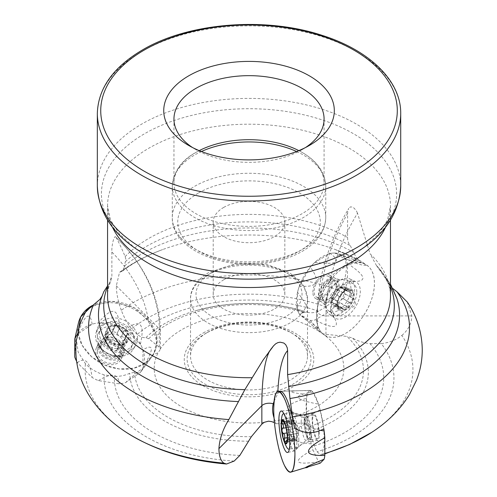 <?xml version="1.0" encoding="UTF-8"?>
<svg xmlns="http://www.w3.org/2000/svg" width="497" height="497" viewBox="0 0 497 497"><rect width="100%" height="100%" fill="white"/><g stroke="black" fill="none" stroke-linecap="round" stroke-linejoin="round"><path stroke-width="0.37" stroke-dasharray="2.48 1.86" d="M344.837 258.179A36.94 21.328 120 0 0 339.314 253.948A36.94 21.328 120 0 0 306.046 272.847A36.94 21.328 120 0 0 299.511 314.29L303.673 312.557L307.258 312.203C310.606 313.185 314.359 312.849 318.502 311.203L325.939 306.91C331.282 302.847 335.86 297.473 339.675 290.77C346.229 278.214 347.95 267.349 344.837 258.179C355.044 263.36 362.189 265.721 366.264 265.261L362.562 262.037L358.927 260.186L356.231 257.489L350.304 245.642C348.515 243.747 347.614 241.026 347.589 237.473L347.589 213.455L347.894 210.542L348.708 208.442C328.579 242.71 318.148 276.543 317.421 309.935L317.446 324.466L318.024 327.827L317.421 329.331L317.788 330.586L322.46 333.649L325.945 334.351L346.956 336.419A114.459 66.082 180 0 1 308.786 426.979L314.216 445.877L316.937 451.742L321.006 455.028L321.963 454.37L324.174 445.629L323.963 430.091M322.522 276.997A11.934 6.89 -60 0 1 328.492 276.407A11.934 6.89 -60 0 1 330.959 281.867A11.934 6.89 -60 0 1 325.752 293.882A11.934 6.89 -60 0 1 316.552 297.076A11.934 6.89 -60 0 1 314.725 287.514A11.934 6.89 -60 0 1 322.522 276.997M78.377 333.015A36.94 29.13 24.9 0 1 126.573 329.971A36.94 29.13 24.9 0 1 140.291 372.533L134.6 372.321L129.705 373.284C125.114 375.483 119.994 376.521 114.341 376.397L104.184 374.825C96.853 372.707 90.597 369.004 85.422 363.717L78.128 352.05L76.501 339.718M97.325 351.621A11.934 9.412 -155.1 0 0 106.843 362.692A11.934 9.412 -155.1 0 0 119.684 358.43A11.934 9.412 -155.1 0 0 112.819 344.868A11.934 9.412 -155.1 0 0 98.027 348.378A11.934 9.412 -155.1 0 0 97.325 351.621M323.851 428.824A36.94 7.803 -98.8 0 0 310.246 390.381A36.94 7.803 -98.8 0 0 307.264 423.022L308.786 426.979M318.776 433.564A11.934 2.522 81.2 0 1 317.508 438.702A11.934 2.522 81.2 0 1 313.191 427.29A11.934 2.522 81.2 0 1 313.862 415.107A11.934 2.522 81.2 0 1 317.086 421.226A11.934 2.522 81.2 0 1 318.776 433.564M314.216 445.877A134.699 77.768 180 0 0 369.998 343.626C363.68 342.899 357.883 341.066 352.609 338.134L346.956 336.419M318.502 311.203A134.699 77.768 180 0 0 137.234 334.438C140.39 336.867 143.291 337.935 145.925 337.643L148.752 338.749L159.257 347.186L160.357 348.875A94.821 54.745 180 0 1 317.788 330.586M369.998 343.626L381.292 343.626A144.931 83.676 180 0 1 316.937 451.742M137.234 334.438L131.587 328.79A144.931 83.676 180 0 1 325.939 306.91M381.292 343.626C389.244 342.694 396.103 339.96 401.862 335.419A163.917 94.635 180 0 1 374.34 430.619M324.827 453.531A163.917 94.635 180 0 1 321.963 454.37M131.587 328.79C127.592 323.839 124.169 317.676 121.299 310.296A163.917 94.635 180 0 1 339.675 290.77M401.862 335.419C408.273 329.958 411.591 323.454 411.814 315.918L407.291 302.052M121.299 310.296C118.093 301.629 116.435 293.472 116.323 285.818L119.541 272.325L122.815 270.952L124.368 266.15A150.548 86.919 180 0 1 354.019 252.594M159.257 347.186L159.257 328.753A142.44 112.341 -155.1 0 0 116.155 237.541C119.056 242.716 122.045 249.084 125.12 256.645C126.076 259.229 126.145 260.944 125.319 261.789L124.368 266.15M325.945 334.351L325.945 315.918A142.44 82.241 -60 0 1 357.498 213.151L370.085 253.805A141.459 81.67 180 0 1 390.48 296.05C390.505 288.645 388.312 278.562 376.422 265.473L370.085 253.805M357.498 213.151L356.119 210.355L353.087 207.174L350.46 206.864L348.708 208.442M86.354 310.681A40.673 32.075 24.9 0 1 148.653 322.031A136.414 107.588 -155.1 0 0 111.868 252.035C111.403 246.35 114.223 233.255 116.155 237.541L115.795 237.044C144.77 265.013 159.643 296.405 160.401 331.213A8.524 4.92 180 0 1 156.406 335.382C157.592 339.625 157.307 344.34 155.549 349.515L153.101 354.74L158.096 352.746L160.401 349.273M111.868 252.035L111.868 276.059L110.775 281.364C108.601 286.402 107.526 291.304 107.563 296.05A141.459 81.67 180 0 1 111.868 276.059M274.064 417.94L275.934 423.742L274.462 422.692M275.934 423.742L307.264 423.022M322.46 333.649A94.821 54.745 180 0 1 271.176 421.512M153.101 354.74L140.291 372.533M264.242 422.313A94.821 54.745 180 0 1 158.096 352.746M239.834 455.414A134.699 77.768 180 0 1 114.341 376.397M234.186 461.061A144.931 83.676 180 0 1 104.184 374.825M123.703 430.619A163.917 94.635 180 0 1 85.422 363.717M392.748 288.459L388.921 284.346L384.448 276.928A150.548 86.919 180 0 1 396.904 298.604C395.519 294.187 392.847 289.422 388.902 284.321M376.415 265.466L384.448 276.928M318.024 327.827L299.511 314.29M101.972 296.212L103.693 291.913M107.563 286.645A145.292 83.887 180 0 1 108.16 285.222L107.563 285.862M108.16 285.222L110.775 281.364M305.487 147.553A75.059 43.338 180 0 1 302.095 149.647A75.059 43.338 180 0 1 195.942 149.647A75.059 43.338 180 0 1 192.556 147.553M298.827 150.622A75.059 43.338 180 0 1 300.045 151.262A75.059 43.338 180 0 1 324.081 183.045A75.059 43.338 180 0 1 249.022 226.383A75.059 43.338 180 0 1 173.956 183.045A75.059 43.338 180 0 1 195.942 152.399A75.059 43.338 180 0 1 197.999 151.262A75.059 43.338 180 0 1 199.216 150.622M223.7 207.411A35.809 20.675 180 0 1 262.727 202.925A35.809 20.675 180 0 1 284.831 222.029A35.809 20.675 180 0 1 249.022 242.704A35.809 20.675 180 0 1 213.213 222.029A35.809 20.675 180 0 1 223.7 207.411M223.7 279.805A35.809 20.675 180 0 1 262.727 275.326A35.809 20.675 180 0 1 284.831 294.423A35.809 20.675 180 0 1 249.022 315.098A35.809 20.675 180 0 1 213.213 294.423A35.809 20.675 180 0 1 223.7 279.805M207.665 332.282A58.484 33.765 180 0 1 290.378 332.282A58.484 33.765 180 0 1 307.506 356.163A58.484 33.765 180 0 1 249.022 389.928A58.484 33.765 180 0 1 190.531 356.163A58.484 33.765 180 0 1 207.665 332.282L205.242 333.686A61.914 35.747 180 0 1 292.801 333.686A61.914 35.747 180 0 1 292.801 384.237A61.914 35.747 180 0 1 205.242 384.237A61.914 35.747 180 0 1 205.242 333.686L207.665 332.282M148.653 322.031L155.511 332.791A40.922 32.274 24.9 0 1 155.549 349.515M156.406 335.382L155.511 332.791M274.077 401.247L277.748 393.667A40.673 8.598 81.2 0 1 280.314 391.238L310.246 390.381M317.421 309.948L317.477 307.736L320.658 293.305A40.673 23.483 -60 0 1 362.524 263.05A40.673 23.483 -60 0 1 366.264 265.261M317.477 307.736A40.922 23.626 120 0 0 317.446 324.466M289.384 448.909A17.904 3.783 -98.8 0 0 290.776 441.46A17.904 3.783 -98.8 0 0 283.967 413.883M281.83 416.834A17.904 3.783 -98.8 0 0 286.458 446.741M298.84 440.212A17.904 3.783 -98.8 0 0 291.963 412.603A17.904 3.783 -98.8 0 0 291.472 412.535A17.904 3.783 -98.8 0 0 290.472 430.806A17.904 3.783 -98.8 0 0 296.945 447.921A17.904 3.783 -98.8 0 0 297.392 447.71A17.904 3.783 -98.8 0 0 298.84 440.212M310.022 434.098A10.574 2.236 -98.8 0 0 308.594 423.456A10.574 2.236 -98.8 0 0 305.804 417.76A10.574 2.236 -98.8 0 0 304.959 418.648A10.574 2.236 -98.8 0 0 305.077 428.544A10.574 2.236 -98.8 0 0 307.954 438.019A10.574 2.236 -98.8 0 0 309.028 438.615A10.574 2.236 -98.8 0 0 310.022 434.098M311.134 434.745A11.934 2.522 -98.8 0 0 309.438 422.407A11.934 2.522 -98.8 0 0 306.22 416.293A11.934 2.522 -98.8 0 0 305.419 417.294A11.934 2.522 -98.8 0 0 305.549 428.476A11.934 2.522 -98.8 0 0 308.805 439.168A11.934 2.522 -98.8 0 0 309.867 439.882A11.934 2.522 -98.8 0 0 311.134 434.745M284.327 422.419C283.843 421.524 283.843 421.425 284.327 422.127C283.843 421.425 283.843 421.524 284.327 422.419L285.769 425.171L287.564 434.987L297.336 433.558L295.386 423.568L294.125 420.046L293.565 421.475A8.803 1.858 81.2 0 1 294.143 421.978A8.803 1.858 81.2 0 1 295.839 426.383A8.803 1.858 -98.8 0 1 296.982 435.061A8.803 1.858 81.2 0 1 296.641 438.112A8.803 1.858 81.2 0 1 295.839 438.826A8.803 1.858 81.2 0 1 293.565 433.918A8.803 1.858 81.2 0 1 292.422 425.246A8.803 1.858 81.2 0 1 293.565 421.475L292.447 419.493L292.074 426.743L294.019 436.733L295.28 440.255L295.839 438.826L296.957 440.808L297.206 433.477M297.336 433.558L287.459 435.086L297.256 433.49M297.225 433.483L287.608 434.968C288.217 435.509 288.217 436.913 287.608 439.174L286.887 441.945M296.572 428.29L286.806 429.775L296.61 428.259M294.125 420.046L284.048 421.748L283.601 421.139M294.019 420.63L284.327 422.127L284.489 422.779M285.694 425.072L295.386 423.568M283.141 421.736L292.832 420.232M284.824 423.624L292.149 422.493M282.458 428.315L292.149 426.817M286.931 432.93L292.832 432.017M287.285 437.776L294.019 436.733M285.694 441.174L295.386 439.671M286.993 441.553L296.572 440.069M287.564 439.311L297.256 437.814M104.395 342.309L104.954 341.979L107.551 336.382C106.867 336.568 106.917 337.27 107.694 338.488L110.098 340.507L107.501 346.105C105.675 345.955 104.637 344.688 104.395 342.309L107.116 336.45L108.228 335.829L108.135 333.232L107.048 330.872L107.694 329.151C108.383 328.095 109.185 327.952 110.098 328.728L110.191 328.84C111.993 329.915 113.434 329.43 114.503 327.405L114.527 327.25C114.906 326.044 115.82 325.616 117.255 325.964A11.431 9.021 -155.1 0 0 107.694 329.151A11.431 9.021 -155.1 0 0 107.694 338.488A11.431 9.021 -155.1 0 0 117.255 344.638A11.431 9.021 -155.1 0 0 126.822 341.445A11.431 9.021 -155.1 0 0 126.822 332.114A11.431 9.021 -155.1 0 0 117.255 325.964C118.746 326.069 119.535 326.759 119.622 328.039L119.603 328.194C120.168 330.474 121.603 331.4 123.915 330.965L121.454 336.481C123.281 336.631 124.318 337.892 124.561 340.277L123.231 341.333L122.976 342.607A8.803 6.939 -155.1 0 0 118.727 335.723A8.803 6.939 -155.1 0 0 110.228 334.413L111.85 333.257L111.918 332.443C114.211 331.567 115.919 331.959 117.031 333.617L118.727 335.723L121.336 336.512M105.401 333.468A12.276 9.685 24.9 0 1 123.188 327.535A12.276 9.685 24.9 0 1 123.188 344.899A12.276 9.685 24.9 0 1 105.401 333.468M99.475 333.673A17.904 14.121 24.9 0 1 100.531 328.809A17.904 14.121 24.9 0 1 122.716 323.541A17.904 14.121 24.9 0 1 133.01 343.887A17.904 14.121 24.9 0 1 113.751 350.273A17.904 14.121 24.9 0 1 99.475 333.673M97.313 338.333A17.904 14.121 24.9 0 1 98.369 333.468A17.904 14.121 24.9 0 1 120.554 328.2A17.904 14.121 24.9 0 1 130.848 348.54A17.904 14.121 24.9 0 1 121.119 355.554A17.904 14.121 24.9 0 1 99.294 345.427A17.904 14.121 24.9 0 1 97.313 338.333M100.891 346.974A10.574 8.337 24.9 0 1 114.714 341.035A10.574 8.337 24.9 0 1 118.771 355.442A10.574 8.337 24.9 0 1 107.594 356.119A10.574 8.337 24.9 0 1 100.897 347.148A10.574 8.337 24.9 0 1 100.891 346.974M99.375 347.21A11.934 9.412 24.9 0 1 100.077 343.967A11.934 9.412 24.9 0 1 114.863 340.457A11.934 9.412 24.9 0 1 121.728 354.019A11.934 9.412 24.9 0 1 108.886 358.281A11.934 9.412 24.9 0 1 99.375 347.21M111.85 333.257L114.503 327.405L111.924 332.959M111.931 332.847L114.59 326.697L111.918 332.443M110.098 340.507L117.255 344.638L119.628 343.887L117.031 350.137C114.739 351.012 113.036 350.627 111.918 348.969L110.228 346.856A8.803 6.939 -155.1 0 0 118.727 348.173A8.803 6.939 -155.1 0 0 122.976 342.607L124.412 346.825C123.418 348.397 122.43 348.875 121.454 348.26L118.727 348.173L117.099 349.329M117.031 350.137L119.715 344.284L117.025 349.739M117.025 349.627L119.603 344.073C120.168 343.135 121.603 342.657 123.915 342.638L126.822 341.445L127.319 340.507L127.263 339.613L125.934 339.004L125.362 337.463L125.896 335.668L127.257 334.456L126.822 332.114C126.182 330.847 125.256 330.437 124.051 330.884L123.915 330.965M117.031 333.617L119.634 328.014L117.025 333.636M104.954 341.979L105.724 341.253L105.973 339.973A8.803 6.939 24.9 0 1 110.228 334.413L107.501 334.319L110.098 328.728M107.644 332.176L105.066 337.73L105.973 339.973A8.803 6.939 -155.1 0 0 110.228 346.856L107.501 346.105M124.051 330.884L121.454 336.481M126.598 335.009L124.001 340.6M126.598 339.327L124.001 344.924M124.051 342.663L121.454 348.26M107.551 332.058L104.954 337.656L104.538 335.755C105.538 334.183 106.526 333.711 107.501 334.319M344.769 293.733L351.814 297.802C350.211 296.523 350.211 295.119 351.814 293.597L352.795 292.671L352.479 291.285L351.304 290.534L349.944 290.938C347.751 291.615 346.695 291.522 346.788 290.658L346.844 290.577C347.074 289.987 346.62 290.012 345.477 290.658A11.431 6.604 -60 0 1 352.479 291.285A11.431 6.604 -60 0 1 352.479 300.623A11.431 6.604 -60 0 1 345.477 309.333A11.431 6.604 -60 0 1 338.476 308.705A11.431 6.604 -60 0 1 338.476 299.368A11.431 6.604 -60 0 1 345.477 290.658L343.11 292.733L339.905 296.74L332.735 292.634C331.17 293.746 330.468 295.361 330.642 297.473L331.139 297.529L331.661 299.2A8.803 5.082 -60 0 1 334.773 291.18A8.803 5.082 -60 0 1 340.992 287.589L340.259 287.372L339.588 285.887C337.718 286.055 336.525 286.968 336.015 288.633L334.773 291.18L332.86 292.671M354.162 294.982A12.276 7.088 120 0 0 341.135 293.82A12.276 7.088 120 0 0 341.135 311.184A12.276 7.088 120 0 0 354.162 294.982M356.809 291.919A17.904 10.338 120 0 0 353.1 283.725A17.904 10.338 120 0 0 335.195 294.056A17.904 10.338 120 0 0 335.195 314.731A17.904 10.338 120 0 0 348.993 309.935A17.904 10.338 120 0 0 356.809 291.919M350.907 288.508A17.904 10.338 120 0 0 347.198 280.314A17.904 10.338 120 0 0 342.762 279.556A17.904 10.338 120 0 0 329.294 290.652A17.904 10.338 120 0 0 326.417 307.86A17.904 10.338 120 0 0 329.294 311.321A17.904 10.338 120 0 0 343.092 306.525A17.904 10.338 120 0 0 350.907 288.508M336.146 285.974A10.574 6.101 120 0 0 332.797 280.712A10.574 6.101 120 0 0 323.385 287.241A10.574 6.101 120 0 0 322.435 298.654A10.574 6.101 120 0 0 330.828 297.318A10.574 6.101 120 0 0 336.146 285.974M336.556 285.098A11.934 6.89 120 0 0 334.083 279.631A11.934 6.89 120 0 0 322.149 286.527A11.934 6.89 120 0 0 322.149 300.306A11.934 6.89 120 0 0 331.344 297.107A11.934 6.89 120 0 0 336.556 285.098M331.139 297.529L338.084 301.542L338.003 305.891L338.476 308.705L338.997 309.209L339.668 309.177L340.172 307.848L341.29 307.394L342.688 308.115L343.582 309.606L344.769 309.643L345.477 309.333L346.788 306.537C346.695 304.183 347.745 302.872 349.944 302.611L342.986 298.548L350.087 302.648C351.261 302.723 352.062 302.046 352.479 300.623C353.137 299.281 352.957 298.355 351.951 297.84L344.856 293.746M340.259 287.372L346.887 291.199L346.788 290.658L339.749 286.589M339.749 286.483L346.844 290.577L347.036 290.205L339.588 285.887M330.996 297.479L337.904 301.673L330.642 297.473M330.909 297.473L338.003 301.567L338.476 299.368L339.905 296.74M332.735 292.634L339.867 296.752L332.773 292.665M344.626 293.684L344.104 292.019A8.803 5.082 120 0 0 340.992 287.589L342.986 286.769L350.087 290.869M351.814 293.597L344.769 289.527L344.104 292.019A8.803 5.082 -60 0 1 340.992 300.033A8.803 5.082 -60 0 1 334.773 303.63A8.803 5.082 -60 0 1 331.661 299.2L330.48 302.536L330.896 304.338L331.437 304.847L334.773 303.63L335.506 303.847L336.177 305.326C338.047 305.164 339.24 304.251 339.749 302.586L340.992 300.033L342.986 298.548M343.11 292.733L336.015 288.633M338.003 305.891L330.909 301.797M339.873 308.544L332.773 304.45M343.11 308.836L336.015 304.736M346.844 306.68L339.749 302.586M343.029 298.579C344.595 297.467 345.297 295.858 345.123 293.746M351.951 293.522L344.856 289.422L345.291 287.893L344.52 286.508L342.986 286.769M312.874 292.311A13.643 7.877 -60 0 1 318.832 278.581A13.643 7.877 -60 0 1 329.343 274.928A13.643 7.877 -60 0 1 329.343 290.677A13.643 7.877 -60 0 1 315.701 298.554A13.643 7.877 -60 0 1 312.874 292.311M299.449 314.191A36.94 21.328 -60 0 1 297.554 310.004L297.554 292.311A36.94 21.328 -60 0 1 299.449 285.93L310.283 267.162A36.94 21.328 -60 0 1 314.856 262.335L330.182 253.482A36.94 21.328 -60 0 1 334.761 253.029L345.595 259.291A36.94 21.328 -60 0 1 347.49 263.478L347.49 281.172A36.94 21.328 -60 0 1 345.595 287.552L334.761 306.32A36.94 21.328 -60 0 1 330.182 311.147L314.856 320A36.94 21.328 -60 0 1 310.283 320.447L299.449 314.191L313.067 326.1L323.317 334.276A40.922 23.626 -60 0 1 316.539 316.701A40.922 23.626 -60 0 1 333.251 276.767A40.922 23.626 -60 0 1 364.084 263.665A40.922 23.626 -60 0 1 373.141 274.22A40.922 23.626 -60 0 1 359.306 321.366A40.922 23.626 -60 0 1 323.317 334.276M330.635 308.562A20.986 12.114 -60 0 1 339.463 287.806A20.986 12.114 -60 0 1 355.442 281.544A20.986 12.114 -60 0 1 355.97 306.053A20.986 12.114 -60 0 1 334.481 317.85A20.986 12.114 -60 0 1 330.635 308.562M325.703 305.282A20.464 11.816 -60 0 1 340.464 280.06A20.464 11.816 -60 0 1 349.888 278.941A20.464 11.816 -60 0 1 350.404 302.841A20.464 11.816 -60 0 1 329.449 314.34A20.464 11.816 -60 0 1 325.709 305.618A20.464 11.816 -60 0 1 325.703 305.282M297.554 310.004C310.886 315.962 310.886 310.06 297.554 292.311M310.283 320.447C317.428 328.387 318.353 330.269 313.067 326.1M330.182 311.147C342.004 328.026 336.898 330.977 314.856 320M345.595 287.552C361.462 305.052 357.846 311.308 334.761 306.32M347.49 263.478C368.022 277.071 368.022 282.973 347.49 281.172M334.761 253.029L351.882 258.875C358.138 261.366 356.045 261.503 345.595 259.291M314.856 262.335C336.898 265 342.004 262.056 330.182 253.482M299.449 285.93C317.446 287.98 321.056 281.724 310.283 267.162M312.153 419.3A13.643 2.883 81.2 0 1 313.601 413.423A13.643 2.883 81.2 0 1 318.534 426.463A13.643 2.883 81.2 0 1 317.769 440.385A13.643 2.883 81.2 0 1 314.092 433.396A13.643 2.883 81.2 0 1 312.153 419.3M320.167 463.198A36.94 7.803 81.2 0 1 318.49 461.781L312.88 449.692A36.94 7.803 81.2 0 1 311.209 443.896L307.239 422.835A36.94 7.803 81.2 0 1 306.55 416.064L306.55 398.364A36.94 7.803 81.2 0 1 307.239 394.575L311.209 390.611A36.94 7.803 81.2 0 1 312.88 392.027L318.49 404.117A36.94 7.803 81.2 0 1 320.167 409.913L323.74 428.886M286.278 419.226A20.464 4.324 81.2 0 1 288.508 410.404A20.464 4.324 81.2 0 1 289.422 410.733A20.464 4.324 81.2 0 1 295.845 429.973A20.464 4.324 81.2 0 1 295.535 450.257A20.464 4.324 81.2 0 1 294.764 450.847A20.464 4.324 81.2 0 1 289.211 440.51A20.464 4.324 81.2 0 1 286.278 419.226M306.55 416.064C282.097 410.901 282.097 405.005 306.55 398.364M311.209 443.896C285.825 441.386 284.501 434.366 307.239 422.835M318.49 461.781C293.491 465.484 291.621 461.458 312.88 449.692M320.167 409.913C300.356 418.99 300.505 425.805 320.608 430.346M312.88 392.027C291.621 395.482 293.491 399.513 318.49 404.117M307.239 394.575C288.807 392.444 286.129 391.151 299.219 390.698L311.209 390.611M122.032 355.442A13.643 10.76 -155.1 0 0 111.154 342.793A13.643 10.76 -155.1 0 0 96.48 347.664A13.643 10.76 -155.1 0 0 104.327 363.164A13.643 10.76 -155.1 0 0 121.225 359.151A13.643 10.76 -155.1 0 0 122.032 355.442M76.569 361.244A36.94 29.13 -155.1 0 0 77.333 362.661L92.138 377.465A36.94 29.13 -155.1 0 0 98.387 380.621L119.323 383.858A36.94 29.13 -155.1 0 0 125.573 382.634L140.371 372.415A36.94 29.13 -155.1 0 0 142.962 367.531L142.962 349.832A36.94 29.13 -155.1 0 0 140.371 344.154L125.573 329.349A36.94 29.13 -155.1 0 0 119.323 326.194L98.387 322.957A36.94 29.13 -155.1 0 0 92.138 324.174L77.954 333.972M137.526 338.438A20.986 16.55 -155.1 0 0 119.895 318.72A20.986 16.55 -155.1 0 0 97.673 327.846A20.986 16.55 -155.1 0 0 110.291 350.317A20.986 16.55 -155.1 0 0 135.594 345.446A20.986 16.55 -155.1 0 0 137.526 338.438M77.948 332.729L82.285 345.465L91.597 356.747L104.563 364.984L119.336 368.991L133.817 368.202L145.932 362.735L153.971 353.361L156.785 341.414A40.922 32.274 -155.1 0 0 134.202 307.736A40.922 32.274 -155.1 0 0 92.256 305.549L112.49 301.393L134.202 307.73L150.666 322.609L156.785 341.414A40.922 32.274 -155.1 0 1 151.771 356.927A40.922 32.274 -155.1 0 1 103.668 364.574A40.922 32.274 -155.1 0 1 78.458 322.901M135.078 342.545A20.464 16.14 -155.1 0 0 117.888 323.317A20.464 16.14 -155.1 0 0 96.219 332.22A20.464 16.14 -155.1 0 0 108.52 354.125A20.464 16.14 -155.1 0 0 133.19 349.379A20.464 16.14 -155.1 0 0 135.078 342.545M142.962 367.531C154.076 349.037 154.076 343.141 142.962 349.832M125.573 382.634C139.651 369.824 144.745 366.196 140.868 371.756L140.371 372.415M98.387 380.621C111.564 372.502 118.541 373.582 119.323 383.858M77.333 362.661C84.987 356.641 89.926 361.574 92.138 377.465M75.296 336.127C75.991 333.599 75.811 340.551 74.743 356.976M92.138 324.174C90.1 311.402 85.54 313.806 78.458 331.393M119.323 326.194C118.541 307.606 111.564 306.525 98.387 322.957M140.371 344.154C145.112 323.46 140.179 318.527 125.573 329.349M316.539 316.701C316.142 299.076 330.014 275.046 345.477 266.578C360.94 257.191 374.813 265.205 374.415 283.29C374.813 300.915 360.94 324.939 345.477 333.406C330.014 342.793 316.142 334.785 316.539 316.701M352.609 338.134A119.33 68.89 180 0 1 310.097 431.52M145.925 337.643A119.33 68.89 180 0 1 195.501 310.762A119.33 68.89 180 0 1 302.543 310.762A119.33 68.89 180 0 1 307.258 312.203M148.752 338.749A114.459 66.082 180 0 1 303.673 312.557M121.225 271.617A160.488 92.653 180 0 1 162.6 249.587A160.488 92.653 180 0 1 335.438 249.587A160.488 92.653 180 0 1 361.046 261.316M125.319 261.789A145.292 83.887 180 0 1 350.304 245.642M125.12 256.645A141.459 81.67 180 0 1 347.589 237.473M112.477 227.21A141.459 81.67 180 0 1 107.563 205.87A141.459 81.67 180 0 1 148.994 148.118A141.459 81.67 180 0 1 303.158 130.413A141.459 81.67 180 0 1 390.48 205.87A141.459 81.67 180 0 1 385.566 227.21M251.352 436.689A114.459 66.082 180 0 1 134.6 372.321M248.525 441.224A119.33 68.89 180 0 1 129.705 373.284M376.869 265.938A145.292 83.887 180 0 1 390.48 286.645M102.432 295.237L101.139 298.604A150.548 86.919 180 0 1 103.09 293.534M296.622 151.51A76.731 44.301 180 0 1 325.752 186.251A76.731 44.301 180 0 1 249.022 230.552A76.731 44.301 180 0 1 172.291 186.251A76.731 44.301 180 0 1 194.762 154.927A76.731 44.301 180 0 1 201.415 151.51M194.762 186.245A76.731 44.301 180 0 1 278.382 176.646A76.731 44.301 180 0 1 325.752 217.574A76.731 44.301 180 0 1 249.022 261.876A76.731 44.301 180 0 1 172.291 217.574A76.731 44.301 180 0 1 194.762 186.245M198.62 192.929A71.276 41.152 180 0 1 317.869 211.374A71.276 41.152 180 0 1 230.571 261.776A71.276 41.152 180 0 1 198.62 192.929M211.523 272.778A53.03 30.615 180 0 1 300.244 286.502A53.03 30.615 180 0 1 235.298 324.001A53.03 30.615 180 0 1 211.523 272.778M207.665 275.003A58.484 33.765 180 0 1 271.399 267.684A58.484 33.765 180 0 1 307.506 298.877A58.484 33.765 180 0 1 249.022 332.648A58.484 33.765 180 0 1 190.531 298.877A58.484 33.765 180 0 1 207.665 275.003M203.217 332.996A64.772 37.393 180 0 1 305.531 341.166A64.772 37.393 180 0 1 264.155 395.798A64.772 37.393 180 0 1 192.513 377.714A64.772 37.393 180 0 1 203.217 332.996M107.563 220.202L107.563 205.87L110.508 219.935L119.1 233.627L133.991 247.264L146.801 255.408A147.597 85.217 180 0 1 144.652 133.681A147.597 85.217 180 0 1 354.448 134.296A147.597 85.217 180 0 1 351.236 255.408L364.053 247.264L378.938 233.627L387.53 219.935L390.48 205.87L390.48 220.202M97.331 185.984A151.691 87.578 180 0 1 141.757 124.057A151.691 87.578 180 0 1 307.071 105.072A151.691 87.578 180 0 1 400.712 185.984M97.331 113.434A151.691 87.578 180 0 1 141.757 51.508A151.691 87.578 180 0 1 307.071 32.522A151.691 87.578 180 0 1 400.712 113.434M116.323 285.818L159.257 328.753A8.524 4.92 180 0 1 160.401 331.213L160.401 349.379M277.748 393.667A136.414 28.826 81.2 0 1 277.86 391.363M269.591 351.062A142.44 30.1 81.2 0 1 271.033 348.67A142.44 30.1 81.2 0 1 273.406 346.018M411.814 315.918L325.945 315.918A8.524 4.92 180 0 1 317.428 311.178M320.658 293.305A136.414 78.756 -60 0 1 347.589 213.455M301.201 422.04A11.885 2.51 -98.8 0 0 303.058 434.962A11.885 2.51 -98.8 0 0 306.388 440.274A11.885 2.51 -98.8 0 0 307.357 435.297A11.885 2.51 -98.8 0 0 302.785 416.971A11.885 2.51 -98.8 0 0 301.201 422.04M284.402 422.226L294.019 420.742M283.247 421.841L292.863 420.356M285.769 425.171L295.386 423.686M286.924 429.762L296.541 428.277M286.023 427.774L292.18 426.824M284.868 423.748L292.18 422.618M287.285 437.664L294.019 436.621M286.931 432.943L292.863 432.03M287.024 441.423L296.541 439.951M285.769 441.05L295.386 439.565M287.608 439.174L297.225 437.689M123.393 348.596A11.885 9.375 24.9 0 1 116.23 356.479A11.885 9.375 24.9 0 1 101.742 349.758A11.885 9.375 24.9 0 1 100.431 345.042A11.885 9.375 24.9 0 1 111.912 337.115A11.885 9.375 24.9 0 1 123.393 348.596M119.603 328.194L117.025 333.748M110.191 328.84L107.619 334.394M126.462 339.296L123.883 344.85M126.462 335.09L123.883 340.644M123.915 342.638L121.336 348.192M110.191 340.513L107.619 346.067M114.503 343.284L111.924 348.838M107.644 336.388L105.066 341.936M322.466 296.417A11.885 6.865 120 0 0 323.019 299.561A11.885 6.865 120 0 0 332.4 300.225A11.885 6.865 120 0 0 339.277 286.707A11.885 6.865 120 0 0 333.872 280.768A11.885 6.865 120 0 0 322.466 296.417M343.06 292.814L336.015 288.745M349.944 290.938L342.905 286.875M338.035 305.754L330.996 301.691M343.06 308.693L336.015 304.63M339.905 308.413L332.86 304.344M349.944 302.611L342.905 298.548M346.788 306.537L339.749 302.474M318.714 295.678A13.643 7.877 -60 0 1 324.665 281.954A13.643 7.877 -60 0 1 335.183 278.295A13.643 7.877 -60 0 1 335.183 294.05A13.643 7.877 -60 0 1 321.54 301.928A13.643 7.877 -60 0 1 318.714 295.678M304.183 420.53A13.643 2.883 81.2 0 1 305.624 414.66A13.643 2.883 81.2 0 1 310.563 427.7A13.643 2.883 81.2 0 1 309.799 441.622A13.643 2.883 81.2 0 1 306.115 434.633A13.643 2.883 81.2 0 1 304.183 420.53M124.169 350.839A13.643 10.76 -155.1 0 0 113.291 338.19A13.643 10.76 -155.1 0 0 98.617 343.06A13.643 10.76 -155.1 0 0 106.464 358.561A13.643 10.76 -155.1 0 0 123.362 354.541A13.643 10.76 -155.1 0 0 124.169 350.839M195.501 310.762C231.18 301.002 266.858 301.002 302.543 310.762C270.144 301.107 227.893 301.107 195.501 310.762M324.827 453.885L321.217 454.966M122.79 270.964C133.153 262.776 146.422 255.651 162.6 249.587C146.509 255.501 132.159 263.075 119.535 272.313M359.753 260.701L335.438 249.587L362.555 262.031M377.732 266.833L390.48 284.16M173.956 119L173.956 183.045M324.081 119L324.081 183.045M197.999 151.262L195.893 152.43C181.337 160.338 173.472 171.614 172.291 186.251L172.291 217.574C171.266 249.948 226.197 271.704 272.462 261.994C284.178 259.738 294.435 255.992 303.213 250.768C317.707 242.008 325.218 230.943 325.752 217.574L325.752 186.251C325.007 171.72 316.44 160.053 300.045 151.262M213.213 222.029L213.213 294.423M284.831 222.029L284.831 294.423M307.506 356.163L307.506 298.877L304.139 286.62L301.257 282.426L289.44 272.617L266.721 264.46L235.957 263.696L208.796 272.505C194.669 280.911 190.183 291.478 190.531 298.877L190.531 356.163M290.378 332.282L292.801 333.686M302.095 149.647L309.333 145.466M195.942 149.647L188.711 145.466M275.45 343.974L271.033 348.67L263.864 358.958M317.421 329.374L317.421 323.05M339.314 253.948L362.524 263.05M291.472 412.535L283.874 413.709M296.945 447.921L289.347 449.095M305.804 417.76L302.785 416.971L291.963 412.603M309.028 438.615L306.388 440.274L297.392 447.71M307.954 438.019L308.805 439.168M304.959 418.648L305.419 417.294M313.862 415.107L306.22 416.293M317.508 438.702L309.867 439.882M296.641 438.112L299.61 429.389L294.143 421.978M293.69 421.487L284.756 422.872M286.023 427.78L292.199 426.824M282.178 421.083L292.447 419.493M282.197 428.271L292.074 426.743M282.998 433.564L292.795 432.048M286.781 440.199L295.715 438.814M285.104 441.833L295.28 440.255M286.688 442.398L296.957 440.808M130.848 348.54L133.01 343.887M98.369 333.468L100.531 328.809M118.771 355.442L116.23 356.479L121.119 355.554M100.897 347.148L101.742 349.758L99.294 345.427M119.684 358.43L121.728 354.019M98.027 348.378L100.077 343.967M125.679 336.059L123.231 341.333M127.257 334.456L124.561 340.277M127.189 340.849L124.412 346.825M108.172 335.978L105.724 341.253M107.315 329.778L104.538 335.755M329.294 311.321L335.195 314.731M347.198 280.314L353.1 283.725M322.435 298.654L326.417 307.86M332.797 280.712L342.762 279.556M316.552 297.076L322.149 300.306M328.492 276.407L334.083 279.631M342.129 307.668L335.506 303.847M338.997 309.209L331.437 304.847M343.582 309.606L336.177 305.326M351.888 290.739L344.328 286.371M329.449 314.34L334.481 317.85M349.888 278.941L355.442 281.544M329.343 274.928L335.183 278.295C339.699 279.792 341.774 280.233 341.414 279.618L340.464 280.06M315.701 298.554L321.54 301.928C325.094 305.09 326.51 306.668 325.796 306.661L325.709 305.618M351.882 258.875L364.084 263.665M288.508 410.404L281.184 411.007M294.764 450.847L287.601 452.481M313.601 413.423L305.624 414.66C301.25 415.281 297.138 414.734 293.292 413.013L289.422 410.733M317.769 440.385L309.799 441.622C305.438 442.349 301.679 444.113 298.535 446.915L295.535 450.257M299.219 390.698L280.314 391.238M133.19 349.379L135.594 345.446M96.219 332.22L97.673 327.846M96.48 347.664L98.642 342.992C99.375 343.781 96.635 344.384 104.351 351.441C110.837 355.33 115.795 356.84 119.224 355.976C122.15 355.324 123.542 354.827 123.399 354.479L121.225 359.151M140.868 371.756L151.771 356.927"/><path stroke-width="0.75" d="M274.462 422.692L271.66 421.611L268.51 421.17L264.242 422.313L261.857 424.115L251.352 436.689L239.834 455.414L234.186 461.061L226.539 464.012L223.898 463.136C220.693 460.881 219.034 456.041 218.922 448.611C219.519 439.112 222.83 429.439 228.844 419.586A160.488 92.653 180 0 1 93.486 304.829L86.354 310.681C80.843 320.72 78.184 328.163 78.377 333.015L76.501 339.718M407.291 302.052L396.991 291.789A160.488 92.653 180 0 1 292.528 416.853L294.441 427.923C304.034 433.893 313.837 434.192 323.851 428.824L323.963 430.091M407.323 302.027C417.076 316.701 422.052 332.698 422.257 350.012C422.22 360.375 420.319 370.414 416.561 380.13L409.441 394.593C400.768 408.64 389.07 420.648 374.34 430.619A163.917 94.635 180 0 1 371.862 432.278A163.917 94.635 180 0 1 324.827 453.531M228.844 419.586L244.872 389.636L262.956 360.25L273.574 345.806L275.673 343.812L277.761 342.681L280.097 342.178L283.793 343.023L285.738 344.707L287.247 347.788L287.608 350.602L287.608 374.626L289.956 398.526L292.528 416.853M223.898 463.136A163.917 94.635 180 0 1 126.182 432.278A163.917 94.635 180 0 1 123.703 430.619C108.973 420.648 97.275 408.64 88.603 394.593C78.284 377.54 74.227 359.25 76.439 339.712M396.991 291.789L392.748 288.459M93.486 304.829L99.928 299.411L101.972 296.212M107.563 285.862L103.693 291.913M188.711 75.83A85.291 49.246 180 0 1 309.333 75.824A85.291 49.246 180 0 1 309.333 145.466A85.291 49.246 180 0 1 188.711 145.466A85.291 49.246 180 0 1 188.711 75.83M192.556 147.553A75.059 43.338 180 0 1 173.956 119A75.059 43.338 180 0 1 195.942 88.354A75.059 43.338 180 0 1 277.748 78.961A75.059 43.338 180 0 1 324.081 119A75.059 43.338 180 0 1 305.487 147.553M199.216 150.622A75.059 43.338 180 0 1 298.827 150.622M274.077 401.247A40.922 8.648 -98.8 0 0 274.064 417.94C272.406 412.802 272.126 408.08 273.226 403.788L274.077 401.247M278.301 391.294A40.922 8.648 81.2 0 1 294.454 443.771A40.922 8.648 81.2 0 1 290.807 472.15A40.922 8.648 81.2 0 1 279.662 451.698A40.922 8.648 81.2 0 1 273.735 408.938A40.922 8.648 81.2 0 1 278.301 391.294L280.314 391.238A40.673 8.598 81.2 0 1 294.441 427.923M284.327 422.419A11.431 2.417 81.2 0 1 286.887 432.614A11.431 2.417 81.2 0 1 286.887 441.945A11.431 2.417 81.2 0 1 286.844 442.094A11.431 2.417 81.2 0 1 284.327 441.094A11.431 2.417 81.2 0 1 281.762 430.905A11.431 2.417 81.2 0 1 281.762 421.568A11.431 2.417 81.2 0 1 283.601 421.139A11.431 2.417 81.2 0 1 284.327 422.419M287.502 438.602A12.276 2.597 -98.8 0 0 284.309 421.698A12.276 2.597 -98.8 0 0 281.147 425.01A12.276 2.597 -98.8 0 0 283.34 439.149A12.276 2.597 -98.8 0 0 287.502 438.602M283.967 413.883A17.904 3.783 -98.8 0 0 283.402 413.784A17.904 3.783 -98.8 0 0 281.83 416.834A47.743 47.743 0 0 0 281.147 425.01M283.34 439.149A47.743 47.743 0 0 0 286.458 446.741A17.904 3.783 -98.8 0 0 288.881 449.17A17.904 3.783 -98.8 0 0 289.384 448.909M286.993 441.553L286.937 440.205L285.303 441.74L284.508 441.429L284.402 438.106C285.129 435.881 284.744 434.347 283.247 433.514L282.998 433.564M286.931 432.93L283.141 433.514L281.762 430.905L282.458 428.315L286.023 427.78M282.563 428.308C283.843 427.476 283.843 426.078 282.563 424.103L281.762 421.568L282.321 421.083L283.247 421.841C284.744 423.09 285.129 423.22 284.402 422.226M282.458 423.991L284.824 423.624M284.327 438.23L287.285 437.776M323.74 428.886L324.131 430.974A36.94 7.803 81.2 0 1 324.827 437.751L324.827 455.445A36.94 7.803 81.2 0 1 324.131 459.234L320.167 463.198L290.807 472.15M278.898 420.052A20.986 4.436 81.2 0 1 281.184 411.007A20.986 4.436 81.2 0 1 288.707 431.079A20.986 4.436 81.2 0 1 287.601 452.481A20.986 4.436 81.2 0 1 281.905 441.883A20.986 4.436 81.2 0 1 278.898 420.052M324.131 459.234C307.289 466.254 301.809 468.951 307.686 467.323M324.827 437.751C303.015 450.065 303.015 455.966 324.827 455.445M320.608 430.346L324.131 430.974M77.954 333.972L77.333 334.4A36.94 29.13 -155.1 0 0 74.743 339.283L74.743 356.976A36.94 29.13 -155.1 0 0 76.569 361.244M77.948 332.729L80.7 316.931L92.256 305.549A40.922 32.274 -155.1 0 0 79.47 319.652A40.922 32.274 -155.1 0 0 78.458 322.901L74.743 339.283M78.458 331.393L77.333 334.4M273.735 408.938C274.363 389.99 277.891 386.461 284.327 398.346C289.987 410.075 295.063 437.037 294.92 454.581C294.292 473.523 290.757 477.052 284.327 465.173C278.668 453.438 273.586 426.476 273.735 408.938M385.566 227.21A141.459 81.67 180 0 1 287.608 284.439A141.459 81.67 180 0 1 112.477 227.21M390.48 220.202L390.48 296.05A141.459 81.67 180 0 1 287.608 374.626M251.855 377.708A141.459 81.67 180 0 1 107.563 296.05L107.563 220.202M390.48 284.16L396.904 298.604A150.548 86.919 180 0 1 289.956 398.526M390.48 286.645A145.292 83.887 180 0 1 288.595 386.498M238.243 401.582A150.548 86.919 180 0 1 101.139 298.604L103.811 291.646M244.872 389.636A145.292 83.887 180 0 1 107.563 286.645M144.173 50.11A148.28 85.608 180 0 1 392.245 88.491A148.28 85.608 180 0 1 210.641 193.339A148.28 85.608 180 0 1 144.173 50.11M201.415 151.51A76.731 44.301 180 0 1 296.622 151.51M351.236 255.408A147.597 85.217 180 0 1 146.801 255.408C115.254 237.895 98.76 214.747 97.331 185.984A151.691 87.578 180 0 0 249.022 273.561A151.691 87.578 180 0 0 400.712 185.984C399.277 214.747 382.789 237.895 351.236 255.408M400.712 185.984L400.712 113.434A151.691 87.578 180 0 1 249.022 201.012A151.691 87.578 180 0 1 97.331 113.434L97.331 185.984M218.922 448.611L261.857 405.676L261.857 424.115M269.591 351.062A142.44 30.1 81.2 0 0 261.857 405.676A8.524 4.92 180 0 1 273.226 403.788M277.86 391.363A136.414 28.826 81.2 0 1 287.608 350.602M282.687 428.29L286.023 427.774M282.563 424.103L284.868 423.748M284.402 438.106L287.285 437.664M283.247 433.514L286.931 432.943M371.862 432.278L349.677 444.448L324.827 453.885M226.539 464.012C187.804 460.744 154.35 450.164 126.182 432.278M400.712 113.434C401.104 80.818 369.358 50.147 321.944 35.306C265.131 16.482 188.288 22.682 142.465 49.942C113.173 67.225 98.126 88.391 97.331 113.434M262.963 360.25L263.864 358.958M283.874 413.709L283.402 413.784M289.347 449.095L288.881 449.17M286.781 440.199L287.204 440.131"/></g></svg>
